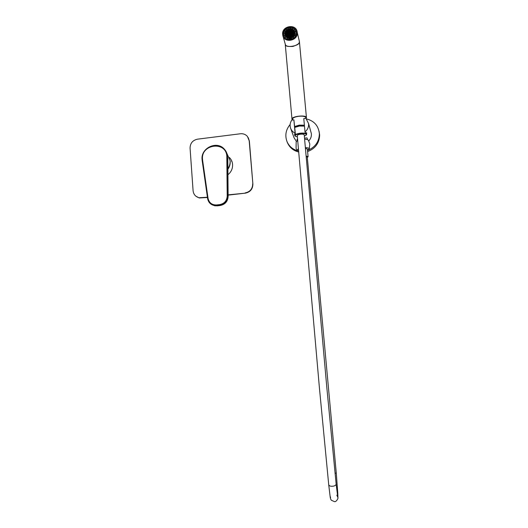 <?xml version="1.0" encoding="UTF-8"?>
<svg xmlns="http://www.w3.org/2000/svg" width="528" height="528" viewBox="0 0 528 528"><rect width="100%" height="100%" fill="white"/><g stroke="black" fill="none" stroke-linecap="round" stroke-linejoin="round"><path stroke-width="0.79" d="M227.891 169.264C229.482 167.033 230.248 164.578 230.195 161.905L230.109 160.809M231.964 161.535L231.541 161.205M229.33 157.43C231.244 159.344 232.327 161.667 232.577 164.406C232.769 168.557 231.224 171.996 227.938 174.722M207.418 197.241L199.01 197.743C195.518 196.72 193.538 194.39 193.09 190.747L190.067 148.104C190.205 143.233 192.674 140.263 197.472 139.174L240.398 133.762C243.25 133.485 245.599 134.383 247.441 136.462L249.183 140.745L252.886 184.074C252.787 189.064 250.272 192.093 245.335 193.156L228.109 195.129M245.335 193.156L228.109 194.872M245.144 192.918C250.087 191.849 252.608 188.819 252.701 183.823M207.458 197.492L199.267 197.967L195.809 196.145M248.272 137.676L249.368 141.055L252.886 184.074M229.383 157.568L230.604 158.915M227.885 168.63C229.548 166.181 230.287 163.522 230.096 160.644L226.829 153.245M226.882 157.219L227.561 157.298L227.885 196.284C227.482 201.28 224.816 204.283 219.892 205.286L214.592 205.603C210.725 204.811 208.402 202.475 207.623 198.601L202.151 160.367L202.594 160.175L208.058 198.376C209.114 202.871 211.972 205.062 216.625 204.956L219.727 204.607C224.334 203.663 226.822 200.858 227.205 196.185L226.829 156.347C226.175 140.771 200.779 143.959 202.514 159.317L202.594 160.175M210.302 203.61L214.843 205.828L220.13 205.517C225.047 204.514 227.707 201.518 228.109 196.522L227.561 157.298M227.205 196.185L228.122 196.541L227.792 158.327M287.338 142.421L287.47 142.758C289.661 147.629 293.416 150.718 298.749 152.024M290.143 124.483C285.793 129.749 284.757 135.472 287.027 141.656C289.08 146.269 292.585 149.305 297.554 150.77M307.613 151.576C315.361 148.566 319.367 143.042 319.645 135.003L319.07 131.261M307.507 150.44C315.157 147.352 319.11 141.821 319.367 133.855C318.602 125.915 314.312 120.938 306.491 118.912M297.574 139.003L297.033 139.379L297.152 140.712M307.256 138.343L307.237 138.171C307.006 137.768 306.108 137.834 304.544 138.343M293.891 119.856L291.753 120.127C290.123 122.608 289.707 125.222 290.512 127.981C291.304 130.324 292.829 132.046 295.086 133.155L293.891 119.856L295.383 134L294.637 134.554M290.743 128.621L294.083 137.808L296.347 141.346M295.086 133.155L295.383 134M306.616 133.393L306.656 132.851L305.263 132.766L305.006 131.914L303.778 118.595L305.917 118.325L305.877 117.612C305.151 116.351 302.709 115.916 298.551 116.305C294.584 116.945 292.585 117.922 292.558 119.236L292.664 120.014M305.006 131.914C307.659 129.683 308.854 126.905 308.576 123.578L305.917 118.325M308.774 140.877C310.754 138.805 311.619 136.389 311.362 133.637L310.688 131.201M307.237 138.171L307.375 139.656M306.095 118.49L306.431 117.526C305.976 114.536 290.869 116.398 291.997 119.282L292.624 120.014M306.431 117.526L299.383 41.329M283.015 36.188L285.404 44.629C285.391 48.246 299.389 45.962 299.204 42.517L299.402 41.639C299.746 43.25 297.574 44.847 292.888 46.438C287.806 46.748 285.252 45.956 285.232 44.075M294.604 33.04L294.518 32.657L294.221 33.29L294.604 33.04M293.179 37.442L294.789 33.535L294.624 32.677M294.67 33.026L294.65 32.861C294.142 27.225 284.585 28.783 285.331 34.373L285.377 34.756C286.13 40.214 295.409 38.498 294.67 33.026M295.192 33.884L294.862 31.495L294.149 30.215L292.215 28.776L290.743 28.42L288.229 28.783L286.862 29.548L285.239 31.502L284.77 32.947L283.668 33.106L283.958 35.785L285.034 37.673M293.212 37.462L294.69 35.62L295.086 33.898L296.248 33.957M291.74 39.224L291.621 38.075L292.994 37.303L293.872 38.036M286.942 39.046L287.628 38.069L289.179 38.709L291.647 38.366M284.77 32.947L284.975 35.35L285.773 36.901L287.483 38.247M287.39 30.116C285.661 31.337 284.843 32.954 284.942 34.954L284.863 34.888M283.958 35.792L284.15 36.373M283.925 35.666L284.275 36.617M286.915 38.933L289.225 39.587M285.239 31.502L284.387 30.868L283.668 33.106M290.671 27.641L288.136 27.727L286.011 28.915L284.552 30.994M285.8 32.102L285.556 32.749L286.018 32.558L285.8 32.102L285.925 32.63M291.199 37.924L291.819 37.679L291.166 37.798M285.813 35.838L285.569 35.244L285.813 35.838M286.189 36.452L285.958 35.798L286.189 36.452M286.097 36.3L285.958 35.798M286.519 36.841L286.394 36.373M287.694 37.699L288.427 37.943L288.394 37.554L287.694 37.66M289.601 38.155L288.928 38.095L289.601 38.155M290.459 38.102L291.106 37.805L290.407 37.904M289.661 38.155L290.367 38.115L289.648 38.016M291.595 29.436L291.964 29.99L292.294 29.707L291.595 29.436L291.707 29.891M291.661 29.872L291.562 29.462M288.823 29.614L288.169 29.733L288.823 29.614M290.387 29.251L291.06 29.311L290.426 29.39M288.869 29.462L289.252 29.746L289.568 29.304L288.908 29.614M289.621 29.297L290.011 29.634L290.327 29.251L289.681 29.509M287.727 30.215L287.054 30.505M287.041 30.466L287.747 30.406L287.674 30.004M285.661 33.271L285.536 32.809M285.516 34.498L285.377 33.997L285.476 34.742L285.78 34.109L285.377 33.997M285.549 34.472L285.41 33.97M286.209 31.39L286.631 30.855L286.209 31.39M285.826 32.05L286.308 31.489L285.826 32.05M286.301 31.911L286.176 31.436M292.954 36.947L292.585 36.762L292.288 37.396L292.954 36.947M294.175 35.356L293.687 35.917L294.175 35.356M294.01 35.231L294.446 34.65L294.01 35.231M294.334 34.544L294.591 33.944L294.334 34.544M294.4 34.571L294.301 34.162M293.792 36.016L293.363 36.551L293.792 36.016M294.604 33.007L294.518 32.657M293.317 30.406L293.443 30.914M293.297 30.908L293.192 30.499M293.799 30.947L293.924 31.456M293.733 31.482L293.634 31.073M292.763 29.971L293.278 30.367L292.763 29.971L292.849 30.334M294.182 31.561L294.307 32.069M294.169 32.056L294.07 31.647M294.776 29.462L292.928 27.911L292.215 28.776M292.928 27.911L290.644 27.364L290.743 28.42M288.136 27.727L288.229 28.783M286.011 28.915L286.862 29.548M289.106 38.432L289.199 39.494M291.72 39.138L293.852 37.943M294.617 35.35L295.475 35.983L296.195 33.739M296.3 33.495L295.977 31.33L294.862 29.357L294.149 30.215M295.977 31.33L294.862 31.495M285.701 36.623L284.988 37.488M284.988 35.35L283.886 35.508M296.314 33.073L296.162 32.063M296.307 32.795L296.182 32.142M295.139 32.538C294.38 30.452 292.842 29.337 290.512 29.192M285.516 35.257L287.575 38.135M289.166 38.669L290.162 38.709M294.446 32.228L294.076 32.083L293.779 32.716L294.485 32.611L294.446 32.228M292.697 29.931L291.997 30.03L292.03 30.419L292.736 30.32L292.697 29.931M291.133 29.324L290.836 29.957L291.535 29.852L291.133 29.324L291.007 30.023M288.103 29.766L287.806 30.393L288.506 30.294L288.103 29.766L287.978 30.466M286.691 30.802L287.093 31.33L287.39 30.697L286.691 30.802L286.796 31.218M285.397 33.528L285.8 34.056L286.097 33.429L285.397 33.528L285.516 33.944M285.549 35.171L286.249 35.072L286.216 34.683L285.846 34.544L285.549 35.171M287.291 37.468L287.661 37.613L287.958 36.98L287.588 36.841L287.291 37.468M288.856 38.082L289.153 37.448L288.783 37.303L288.486 37.937L288.856 38.082M291.892 37.646L292.228 37.402L291.819 36.868L291.522 37.501L291.892 37.646M293.311 36.61L292.908 36.076L292.571 36.32L292.974 36.854L293.311 36.61M294.598 33.871L294.565 33.482L293.858 33.587L294.268 34.115L294.598 33.871M292.09 31.687L292.057 31.297L291.35 31.396L291.753 31.931L292.09 31.687M292.849 31.574L292.816 31.185L292.109 31.291L292.519 31.819L292.849 31.574M293.608 31.462L293.205 30.934L292.868 31.178L292.908 31.568L293.608 31.462M294.043 32.036L293.641 31.508L293.311 31.753L293.344 32.142L294.043 32.036M293.284 32.149L293.251 31.759L292.552 31.865L292.954 32.393L293.284 32.149M292.525 32.261L292.492 31.871L291.793 31.97L291.826 32.36L292.525 32.261M291.766 32.366L291.364 31.838L291.034 32.083L291.067 32.472L291.766 32.366M293.172 30.895L292.769 30.36L292.433 30.604L292.835 31.139L293.172 30.895M292.413 31L292.01 30.472L291.674 30.716L291.713 31.106L292.413 31M291.119 33.733L290.717 33.205L290.387 33.449L290.42 33.838L291.119 33.733M291.878 33.627L291.845 33.238L291.146 33.337L291.179 33.726L291.878 33.627M292.644 33.515L292.235 32.987L291.905 33.231L292.307 33.759L292.644 33.515M293.403 33.409L293 32.875L292.664 33.119L292.697 33.508L293.403 33.409M293.726 32.723L293.687 32.333L292.987 32.439L293.39 32.967L293.726 32.723M292.961 32.835L292.928 32.446L292.228 32.545L292.261 32.934L292.961 32.835M292.202 32.941L291.799 32.413L291.469 32.657L291.872 33.185L292.202 32.941M294.162 33.297L294.122 32.908L293.423 33.013L293.825 33.541L294.162 33.297M291.443 33.053L291.41 32.663L290.71 32.762L290.743 33.152L291.443 33.053M293.297 36.168L293.634 35.924L293.225 35.396L292.928 36.023L293.297 36.168M292.862 35.594L293.159 34.96L292.789 34.815L292.492 35.449L292.862 35.594M292.743 34.333L293.08 34.089L292.677 33.561L292.34 33.805L292.743 34.333M291.984 34.445L292.321 34.201L291.918 33.667L291.614 34.3L291.984 34.445M292.426 35.02L292.723 34.386L292.354 34.241L292.017 34.485L292.426 35.02M292.538 36.274L292.835 35.647L292.466 35.501L292.169 36.135L292.538 36.274M293.509 34.228L293.806 33.594L293.436 33.449L293.099 33.693L293.509 34.228M293.944 34.802L294.241 34.168L293.872 34.023L293.575 34.657L293.944 34.802M293.621 35.482L293.918 34.855L293.548 34.709L293.251 35.343L293.621 35.482M293.185 34.907L293.482 34.28L293.113 34.135L292.776 34.379L293.185 34.907M290.902 35.237L291.238 34.993L290.836 34.465L290.499 34.703L290.902 35.237M290.466 34.663L290.803 34.419L290.393 33.891L290.096 34.518L290.466 34.663M291.225 34.551L291.562 34.307L291.152 33.779L290.855 34.412L291.225 34.551M292.103 35.699L292.4 35.072L292.03 34.927L291.694 35.171L292.103 35.699M291.661 35.125L291.997 34.881L291.595 34.353L291.258 34.597L291.661 35.125M291.779 36.386L292.076 35.752L291.707 35.614L291.41 36.241L291.779 36.386M291.344 35.812L291.641 35.178L291.271 35.039L290.935 35.284L291.344 35.812M292.215 36.96L292.552 36.716L292.142 36.188L291.845 36.815L292.215 36.96M286.374 31.924L286.077 32.551L286.777 32.452L286.374 31.924L286.255 32.617M286.81 32.492L286.513 33.125L287.212 33.026L286.81 32.492L286.684 33.191M290.974 32.089L290.275 32.188L290.308 32.578L290.677 32.723L290.974 32.089M286.697 31.238L286.4 31.871L287.1 31.766L286.697 31.238L286.572 31.937M290.651 32.776L290.281 32.63L289.984 33.264L290.354 33.403L290.651 32.776M287.245 33.066L286.948 33.7L287.648 33.594L287.245 33.066L287.12 33.766M291.614 30.723L290.915 30.829L290.954 31.211L291.654 31.112L291.614 30.723M291.298 31.409L290.591 31.508L290.631 31.898L291.298 31.409M286.057 32.604L285.754 33.231L286.453 33.132L286.057 32.604L285.932 33.304M286.493 33.178L286.189 33.805L286.889 33.706L286.493 33.178L286.361 33.871M287.78 30.446L287.483 31.079L288.182 30.974L287.78 30.446L287.654 31.145M289.087 32.168L288.79 32.795L289.489 32.696L289.087 32.168L288.961 32.861M289.522 32.743L289.225 33.37L289.925 33.271L289.522 32.743L289.397 33.436M288.215 31.02L287.918 31.647L288.618 31.548L288.215 31.02L288.09 31.72M288.651 31.594L288.354 32.221L289.054 32.122L288.651 31.594L288.526 32.287M288.004 32.96L287.707 33.587L288.407 33.488L288.004 32.96L287.879 33.653M287.133 31.812L286.836 32.439L287.536 32.34L287.133 31.812L287.008 32.512M287.569 32.386L287.272 33.013L287.971 32.914L287.569 32.386L287.443 33.079M288.328 32.274L288.031 32.908L288.73 32.802L288.328 32.274L288.202 32.974M288.763 32.848L288.466 33.482L289.166 33.376L288.763 32.848L288.638 33.548M287.456 31.132L287.159 31.759L287.859 31.66L287.456 31.132L287.331 31.825M287.892 31.7L287.595 32.333L288.295 32.234L287.892 31.7L287.767 32.399M289.984 29.687L289.285 29.786L289.318 30.175L289.687 30.32L289.984 29.687M289.661 30.373L289.298 30.228L288.994 30.855L289.364 31L289.661 30.373M286.169 33.858L285.872 34.492L286.572 34.386L286.169 33.858L286.037 34.558M290.743 29.581L290.374 29.436L290.077 30.063L290.446 30.208L290.743 29.581M289.337 31.053L288.638 31.152L288.677 31.541L289.377 31.442L289.337 31.053M289.225 29.799L288.856 29.654L288.559 30.287L288.928 30.426L289.225 29.799M288.902 30.479L288.202 30.584L288.242 30.967L288.941 30.868L288.902 30.479M290.539 31.515L289.832 31.621L289.872 32.003L290.572 31.904L290.539 31.515M290.215 32.201L289.846 32.056L289.549 32.69L289.918 32.828L290.215 32.201M291.179 30.149L290.809 30.01L290.512 30.637L290.882 30.782L291.179 30.149M290.855 30.835L290.156 30.934L290.195 31.324L290.895 31.218L290.855 30.835M291.938 30.043L291.568 29.898L291.271 30.532L291.977 30.426L291.938 30.043M290.096 30.941L289.397 31.046L289.436 31.429L290.136 31.33L290.096 30.941M290.42 30.261L290.05 30.116L289.753 30.749L290.459 30.65L290.42 30.261M289.78 31.627L289.073 31.726L289.113 32.116L289.78 31.627M289.199 33.422L288.902 34.056L289.601 33.95L289.199 33.422L289.073 34.122M288.44 33.535L288.143 34.162L288.842 34.063L288.44 33.535L288.314 34.228M287.681 33.64L287.384 34.274L288.083 34.168L287.681 33.64L287.555 34.34M286.928 33.752L286.625 34.379L287.331 34.28L286.928 33.752L286.796 34.445M287.582 36.399L287.984 36.927L288.281 36.3L287.582 36.399L287.687 36.815M286.823 36.511L287.225 37.039L287.522 36.406L286.823 36.511L286.935 36.927M289.892 36.458L290.261 36.604L290.558 35.97L289.852 36.076L289.892 36.458M290.215 35.779L290.882 35.29L290.176 35.389L290.215 35.779M289.245 37.825L289.615 37.97L289.912 37.343L289.542 37.198L289.245 37.825M289.568 37.145L289.938 37.29L290.235 36.656L289.865 36.511L289.568 37.145M289.133 36.571L289.832 36.472L289.799 36.082L289.093 36.181L289.133 36.571M289.456 35.884L290.156 35.785L290.123 35.396L289.417 35.501L289.456 35.884M288.809 37.25L289.179 37.396L289.476 36.762L289.106 36.623L288.809 37.25M290.763 37.607L291.133 37.752L291.43 37.125L291.06 36.98L290.763 37.607M291.086 36.927L291.456 37.072L291.753 36.439L291.383 36.293L291.086 36.927M290.651 36.353L291.35 36.254L291.317 35.864L290.948 35.719L290.651 36.353M290.004 37.719L290.374 37.864L290.671 37.231L290.301 37.085L290.004 37.719M290.327 37.033L290.697 37.178L290.994 36.544L290.624 36.406L290.327 37.033M288.05 37.363L288.42 37.508L288.717 36.874L288.347 36.729L288.05 37.363M289.78 35.204L290.479 35.099L290.44 34.716L289.74 34.815L289.78 35.204M289.014 35.31L289.72 35.211L289.681 34.822L289.014 35.31M289.337 34.63L290.044 34.525L290.004 34.142L289.634 33.997L289.337 34.63M288.374 36.676L288.743 36.821L289.04 36.188L288.334 36.293L288.374 36.676M288.697 35.996L289.397 35.891L289.357 35.508L288.658 35.607L288.697 35.996M287.463 35.145L287.866 35.673L288.163 35.039L287.463 35.145L287.575 35.561M288.222 35.033L288.625 35.561L288.922 34.934L288.222 35.033L288.334 35.449M286.268 34.676L286.671 35.204L286.968 34.577L286.268 34.676L286.381 35.092M288.545 34.353L288.948 34.881L289.245 34.247L288.545 34.353L288.658 34.762M287.786 34.459L288.189 34.987L288.486 34.36L287.786 34.459L287.899 34.874M287.027 34.571L287.43 35.099L287.727 34.465L287.027 34.571L287.14 34.987M287.14 35.825L287.542 36.353L287.846 35.726L287.14 35.825L287.252 36.241M286.387 35.937L286.79 36.465L287.087 35.831L286.387 35.937L286.499 36.353M286.704 35.251L287.107 35.779L287.404 35.152L286.704 35.251L286.816 35.666M285.952 35.363L286.348 35.891L286.651 35.257L285.952 35.363L286.064 35.779M287.899 35.719L288.301 36.247L288.598 35.614L287.899 35.719L288.011 36.135M290.327 33.455L289.628 33.554L289.661 33.944L290.03 34.089L290.327 33.455M284.849 33.224L283.747 33.383M296.043 31.614L294.934 31.772M286.084 29.198L286.935 29.832M288.209 28.01L288.301 29.066M289.179 38.709L289.258 39.587M294.69 35.62L295.456 36.194M293 28.195L292.288 29.06M285.773 36.901L285.087 37.726M290.288 33.898L289.958 33.317M289.733 33.97L289.628 33.554M291.595 37.528L291.489 37.112M292.156 37.448L291.687 37.561M291.951 37.369L291.819 36.868M288.565 36.056L288.103 36.168M288.367 35.977L288.235 35.475M286.618 35.693L286.15 35.812M286.414 35.62L286.282 35.119M287.371 35.587L286.909 35.706M287.173 35.508L287.041 35.006M287.054 36.267L286.585 36.386M286.849 36.194L286.717 35.693M287.813 36.161L287.344 36.28M287.608 36.082L287.476 35.581M287.694 34.907L287.232 35.02M287.496 34.828L287.364 34.327M288.453 34.795L287.991 34.914M288.255 34.716L288.123 34.214M289.212 34.69L288.75 34.802M289.007 34.61L288.875 34.109M286.935 35.013L286.473 35.132M286.737 34.934L286.605 34.432M285.628 35.204L285.516 34.789M286.176 35.125L285.721 35.237M285.985 35.046L285.846 34.544M288.889 35.369L288.427 35.482M288.691 35.29L288.559 34.789M288.13 35.482L287.668 35.594M287.932 35.402L287.8 34.901M288.77 36.023L288.658 35.607M289.324 35.944L288.862 36.056M289.126 35.864L288.994 35.363M288.446 36.709L288.334 36.293M289.007 36.63L288.539 36.742M288.803 36.551L288.671 36.049M289.41 34.657L289.304 34.241M289.971 34.577L289.509 34.69M289.766 34.498L289.634 33.997M289.093 35.336L288.981 34.927M289.648 35.264L289.186 35.376M289.443 35.185L289.318 34.683M289.846 35.231L289.74 34.815M290.407 35.152L289.945 35.264M290.202 35.072L290.077 34.571M288.123 37.389L288.017 36.973M288.684 37.31L288.215 37.422M288.479 37.231L288.347 36.729M288.149 37.891L288.024 37.415M293.964 33.997L293.858 33.587M294.525 33.924L294.063 34.036M294.32 33.845L294.195 33.343M290.4 37.066L290.294 36.65M290.961 36.986L290.492 37.099M290.756 36.907L290.624 36.406M290.077 37.745L289.971 37.33M290.638 37.666L290.169 37.778M290.433 37.587L290.301 37.085M290.723 36.379L290.618 35.963M291.284 36.3L290.816 36.412M291.073 36.221L290.948 35.719M291.159 36.953L291.053 36.538M291.72 36.874L291.251 36.986M291.515 36.795L291.383 36.293M290.836 37.64L290.73 37.224M291.397 37.561L290.928 37.673M291.192 37.481L291.06 36.98M290.836 38.023L290.737 37.66M290.077 38.141L289.978 37.772M288.882 37.283L288.776 36.868M289.443 37.204L288.974 37.316M289.238 37.118L289.106 36.623M288.565 37.963L288.453 37.547M289.12 37.884L288.651 38.003M288.915 37.805L288.783 37.303M289.529 35.911L289.417 35.501M290.083 35.838L289.621 35.95M289.879 35.759L289.753 35.257M289.205 36.597L289.093 36.181M289.766 36.518L289.298 36.63M289.562 36.439L289.43 35.937M289.641 37.171L289.535 36.755M290.202 37.092L289.733 37.204M289.997 37.013L289.865 36.511M289.318 37.858L289.212 37.442M289.879 37.778L289.41 37.891M289.674 37.693L289.542 37.198M290.288 35.805L290.176 35.389M290.842 35.726L290.38 35.838M290.638 35.647L290.512 35.145M289.964 36.491L289.852 36.076M290.525 36.412L290.057 36.524M290.321 36.333L290.189 35.831M287.489 36.841L287.021 36.96M287.285 36.762L287.153 36.267M288.248 36.736L287.78 36.848M288.044 36.656L287.912 36.155M287.371 37.501L287.258 37.085M287.925 37.415L287.456 37.534M287.72 37.336L287.588 36.841M286.704 34.412L286.592 33.997M287.463 34.3L287.351 33.884M288.222 34.195L288.11 33.779M288.974 34.082L288.869 33.667M290.908 29.984L290.803 29.568M289.733 32.069L289.41 31.482M289.186 32.142L289.073 31.726M290.38 30.703L290.05 30.116M289.826 30.776L289.72 30.36M290.057 31.383L289.733 30.802M289.502 31.456L289.397 31.046M291.898 30.485L291.568 29.898M291.344 30.558L291.238 30.142M286.064 33.865L285.608 33.983M285.866 33.792L285.734 33.284M290.816 31.277L290.492 30.69M290.261 31.35L290.156 30.934M291.139 30.598L290.809 30.01M290.585 30.664L290.479 30.254M290.176 32.644L289.846 32.056M289.621 32.716L289.516 32.3M290.492 31.957L290.169 31.376M289.938 32.03L289.832 31.621M288.862 30.921L288.539 30.34M288.314 30.994L288.202 30.584M289.186 30.241L288.856 29.654M288.631 30.314L288.526 29.898M287.879 30.426L287.767 30.01M289.298 31.495L288.974 30.908M288.75 31.568L288.638 31.152M290.697 30.023L290.374 29.436M290.149 30.096L290.044 29.68M285.945 34.518L285.833 34.102M289.621 30.815L289.298 30.228M289.067 30.888L288.961 30.472M289.945 30.129L289.615 29.548M289.39 30.202L289.285 29.786M287.668 32.36L287.562 31.944M287.232 31.786L287.126 31.37M288.539 33.508L288.433 33.092M288.103 32.934L287.998 32.518M287.351 33.046L287.239 32.63M286.915 32.472L286.803 32.056M287.786 33.62L287.674 33.205M287.351 31.139L286.895 31.251M287.153 31.066L287.021 30.558M288.427 32.254L288.321 31.838M287.991 31.68L287.879 31.264M289.298 33.396L289.192 32.987M288.862 32.828L288.757 32.413M287.555 31.106L287.443 30.69M286.268 33.838L286.156 33.422M285.833 33.264L285.721 32.848M291.251 31.852L290.928 31.264M290.697 31.924L290.591 31.508M291.575 31.165L291.251 30.584M291.02 31.238L290.915 30.829M287.027 33.726L286.915 33.31M290.611 33.218L290.281 32.63M290.057 33.29L289.951 32.875M286.48 31.898L286.367 31.482M290.935 32.531L290.605 31.951M290.38 32.604L290.275 32.188M286.592 33.152L286.48 32.736M286.156 32.584L286.044 32.162M291.918 36.848L291.812 36.432M292.479 36.769L292.01 36.881M292.274 36.689L292.142 36.188M292.684 37.165L292.585 36.762M292.347 37.389L292.248 37.006M291.04 35.693L290.935 35.284M291.601 35.62L291.139 35.732M291.397 35.541L291.271 35.039M291.482 36.267L291.377 35.858M292.043 36.194L291.575 36.307M291.832 36.115L291.707 35.614M291.364 35.013L291.258 34.597M291.925 34.934L291.456 35.046M291.72 34.855L291.595 34.353M291.799 35.587L291.694 35.171M292.36 35.508L291.898 35.62M292.156 35.429L292.03 34.927M290.928 34.439L290.822 34.023M291.489 34.36L291.02 34.472M291.284 34.28L291.152 33.779M290.169 34.544L290.063 34.129M290.73 34.472L290.268 34.584M290.525 34.393L290.393 33.891M290.605 35.119L290.499 34.703M291.166 35.046L290.704 35.158M290.961 34.967L290.836 34.465M293.759 35.944L293.654 35.528M294.076 35.257L293.977 34.841M292.882 34.795L292.776 34.379M293.443 34.716L292.981 34.828M293.238 34.637L293.113 34.135M293.317 35.369L293.218 34.954M293.878 35.29L293.416 35.402M293.674 35.211L293.548 34.709M293.641 34.683L293.542 34.267M294.202 34.61L293.74 34.723M293.997 34.531L293.872 34.023M293.205 34.109L293.099 33.693M293.766 34.036L293.297 34.148M293.561 33.957L293.436 33.449M292.677 36.736L292.571 36.32M293.238 36.656L292.769 36.769M293.033 36.577L292.908 36.076M292.241 36.161L292.136 35.746M292.802 36.082L292.334 36.194M292.591 36.003L292.466 35.501M292.123 34.901L292.017 34.485M292.684 34.828L292.215 34.94M292.479 34.749L292.354 34.241M291.687 34.327L291.581 33.911M292.248 34.254L291.779 34.366M292.043 34.175L291.918 33.667M292.446 34.214L292.34 33.805M293.007 34.142L292.538 34.254M292.802 34.063L292.677 33.561M292.558 35.475L292.459 35.059M293.119 35.402L292.657 35.515M292.915 35.323L292.789 34.815M293 36.049L292.895 35.64M293.561 35.977L293.093 36.089M293.35 35.897L293.225 35.396M290.816 33.178L290.71 32.762M291.37 33.106L290.908 33.218M291.172 33.026L291.04 32.518M294.287 33.317L294.182 32.901M293.528 33.422L293.423 33.013M294.083 33.35L293.621 33.462M293.878 33.271L293.759 32.769M291.575 33.073L291.469 32.657M292.129 33L291.667 33.106M291.925 32.921L291.799 32.413M292.327 32.96L292.228 32.545M292.888 32.888L292.426 33M292.684 32.809L292.558 32.3M293.086 32.848L292.987 32.439M293.647 32.782L293.185 32.888M293.443 32.703L293.317 32.195M293.845 32.743L293.746 32.327M294.406 32.67L293.944 32.776M294.202 32.591L294.076 32.083M292.769 33.535L292.664 33.119M293.324 33.462L292.862 33.574M293.119 33.383L293 32.875M292.01 33.64L291.905 33.231M292.565 33.568L292.103 33.68M292.367 33.495L292.235 32.987M291.251 33.752L291.146 33.337M291.806 33.68L291.344 33.792M291.608 33.601L291.476 33.092M290.492 33.865L290.387 33.449M291.047 33.785L290.585 33.898M290.849 33.713L290.717 33.205M291.779 31.126L291.674 30.716M292.334 31.06L291.878 31.165M292.136 30.98L292.01 30.472M292.538 31.02L292.433 30.604M293.093 30.947L292.637 31.06M292.895 30.875L292.769 30.36M292.103 30.446L291.997 30.03M292.657 30.38L292.202 30.485M292.459 30.301L292.327 29.792M291.133 32.498L291.034 32.083M291.694 32.426L291.232 32.531M291.489 32.347L291.364 31.838M291.892 32.386L291.793 31.97M292.453 32.314L291.991 32.426M292.248 32.234L292.123 31.726M292.651 32.274L292.552 31.865M293.212 32.208L292.75 32.314M293.007 32.129L292.882 31.621M293.41 32.168L293.311 31.753M293.971 32.096L293.509 32.208M293.766 32.017L293.641 31.508M292.974 31.594L292.868 31.178M293.528 31.522L293.073 31.634M293.33 31.442L293.205 30.934M292.215 31.7L292.109 31.291M292.769 31.634L292.314 31.739M292.571 31.555L292.446 31.046M291.456 31.812L291.35 31.396M292.01 31.739L291.555 31.852M291.812 31.667L291.687 31.152M307.388 149.127L305.455 148.256M307.494 150.295L309.276 148.744C308.972 148.071 307.679 147.701 305.395 147.629M298.459 148.764L296.96 150.236L298.67 151.114M307.303 157.542L308.081 156.691L306.154 155.998M309.296 148.85L309.804 143.992L308.471 140.356C308.068 139.715 306.788 139.359 304.63 139.286M297.706 140.441L296.182 141.808L296.069 148.335M307.375 148.995L308.088 156.704M304.227 134.937L304.22 134.831C303.838 134.224 302.564 134.026 300.406 134.224C298.353 134.541 297.304 135.023 297.271 135.656L319.473 388.549L328.733 484.882C329.413 485.971 330.614 486.42 332.35 486.235C334.138 486.215 335.412 485.602 336.184 484.394L337.768 497.152L336.811 495.185M304.346 136.217L306.405 134.792C306.141 133.65 304.075 133.247 300.194 133.584C296.505 134.178 294.848 135.029 295.211 136.125L297.383 136.937M306.286 135.069L306.662 134.257C306.016 133.214 303.844 132.865 300.142 133.208C296.611 133.762 294.829 134.581 294.789 135.67L295.277 136.204M304.471 126.113L299.468 126.04L294.763 127.406M304.405 125.433L299.429 125.275L294.703 126.799M304.385 125.195L299.383 125.123L294.67 126.482M337.636 496.478L337.927 497.68L337.775 493.145L336.283 473.147L335.003 473.167M336.283 473.147L308.101 165.845L307.23 156.803L306.2 156.479M202.085 159.463C200.765 147.992 216.955 140.422 224.321 149.12C226.195 151.173 227.264 153.608 227.509 156.433L227.548 157.285M202.072 159.509L202.158 160.321L202.092 159.535M219.727 204.607L220.13 205.517L217.034 205.867L216.625 204.956M208.058 198.376L207.61 198.574C208.388 202.462 210.712 204.805 214.592 205.603L217.081 205.861M228.109 196.574L228.122 196.541C227.72 201.531 225.053 204.527 220.13 205.517L220.176 205.511M297.178 32.38C296.69 23.423 281.536 25.641 282.685 34.465C283.12 43.415 298.346 41.25 297.178 32.38M282.737 35.191L282.638 34.498C281.483 25.7 296.538 23.338 297.224 32.234L297.244 32.393C298.399 40.9 284.011 43.646 282.737 35.191L282.638 34.498C281.477 25.694 296.538 23.331 297.224 32.234L299.402 41.554M283.912 35.825L283.661 34.934C284.737 42.306 297.297 39.937 296.294 32.531L296.274 32.366C295.64 24.644 282.572 26.723 283.582 34.36L283.661 34.934C284.744 42.313 297.297 39.943 296.294 32.531L296.274 32.366M283.516 34.346C282.5 26.532 295.918 24.572 296.347 32.498C297.376 40.352 283.906 42.266 283.516 34.346M224.321 149.12C216.916 140.375 200.68 147.998 202.072 159.496M202.151 160.367L207.61 198.568M287.47 142.758L287.027 141.656M319.645 135.003L319.367 133.855M311.362 133.637L308.576 123.578M291.977 119.051L285.245 44.154M299.356 42.042L299.402 41.666M294.776 33.37L294.65 32.861M296.98 150.289L296.201 148.698M330.561 497.013L330.508 497.765M337.927 497.68C338.415 498.32 336.052 502.306 334.402 501.6L331.373 500.26C330.66 499.389 330.218 497.93 330.053 495.871L328.733 484.882M294.769 135.518L294.565 134.039M306.662 134.257L306.583 132.7M336.184 484.387L326.865 387.981L304.22 134.831"/></g></svg>
